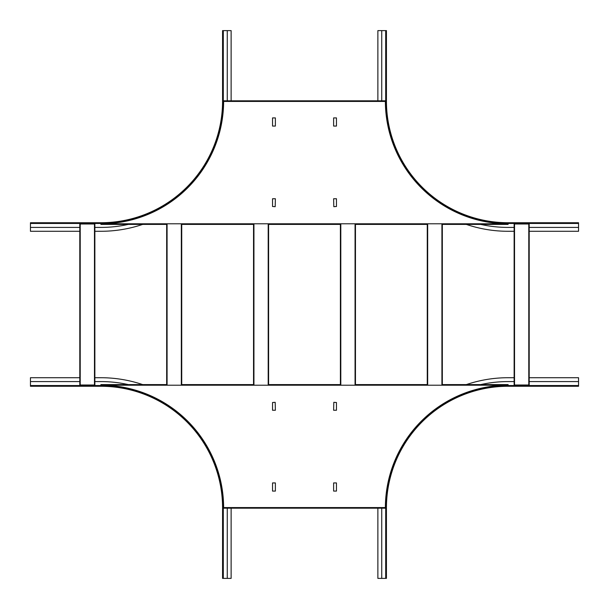 <?xml version="1.0" encoding="UTF-8"?>
<svg xmlns="http://www.w3.org/2000/svg" width="609" height="609" viewBox="0 0 609 609"><rect width="100%" height="100%" fill="white"/><g stroke="black" fill="none" stroke-linecap="round" stroke-linejoin="round"><path stroke-width="0.91" d="M167.079 224.401L100.896 224.401L100.896 223.792A122.729 122.729 0 0 0 223.625 101.429L223.625 100.812L223.625 101.429L385.375 101.429L385.375 100.812L223.625 100.812M441.921 224.401L508.104 224.401L508.104 223.792A122.729 122.729 0 0 1 385.375 101.429L385.375 100.812M272.535 198.747L272.535 206.489L275.184 206.687L275.382 198.747L272.535 198.747M272.535 126.063L275.382 126.063L275.382 117.918L272.535 117.918L272.535 126.063M336.465 198.747L336.465 206.489L333.816 206.687L333.618 198.747L336.465 198.747M336.465 126.063L333.618 126.063L333.618 117.918L336.465 117.918L336.465 126.063M181.33 224.401L253.938 224.401M268.196 224.401L340.804 224.401M355.062 224.401L427.67 224.401M100.896 224.401L166.668 224.401L166.668 384.599L166.668 224.401M181.733 224.401L181.733 384.599L181.733 224.401L253.534 224.401L253.534 384.599L253.534 224.401M268.599 224.401L268.599 384.599L268.599 224.401L340.401 224.401L340.401 384.599L340.401 224.401M355.466 224.401L427.267 224.401L427.267 384.599L355.466 384.599L355.466 224.401L355.466 384.599M442.332 224.401L442.332 384.599L442.332 224.401L508.104 224.401M385.939 101.056L385.939 30.61L386.433 30.61L386.433 101.056A121.671 121.671 0 0 0 508.104 222.734L578.55 222.734L578.55 223.221L508.104 223.221A122.165 122.165 0 0 1 385.939 101.056L385.695 101.056A122.409 122.409 0 0 0 508.104 223.465L508.104 223.221M578.55 223.221L578.55 231.283L529.198 231.283M381.744 100.812L381.744 30.61L385.939 30.61M480.676 224.401A126.36 126.36 0 0 0 508.104 227.416L514.133 227.416M529.198 227.416L578.55 227.416M466.327 224.401A130.227 130.227 0 0 0 508.104 231.283L514.133 231.283M377.877 100.812L377.877 30.61L381.744 30.61M514.133 385.002L514.133 223.998L514.133 385.002L529.198 385.002L529.198 223.998L514.133 223.998M79.802 385.002L79.802 223.998L94.867 223.998L94.867 385.002L79.802 385.002M100.896 223.221L30.45 223.221L30.45 222.734L100.896 222.734A121.671 121.671 0 0 0 222.567 101.056L222.567 30.61L223.061 30.61L223.061 101.056A122.165 122.165 0 0 1 100.896 223.221L100.896 223.465A122.409 122.409 0 0 0 223.305 101.056L223.061 101.056M223.061 30.61L231.123 30.61L231.123 100.812M79.802 227.416L30.45 227.416L30.45 223.221M227.256 100.812L227.256 30.61M94.867 227.416L100.896 227.416A126.36 126.36 0 0 0 128.324 224.401M79.802 231.283L30.45 231.283L30.45 227.416M142.673 224.401A130.227 130.227 0 0 1 100.896 231.283L94.867 231.283M441.921 384.599L508.104 384.599L508.104 385.208A122.729 122.729 0 0 0 385.375 507.571L385.375 508.188L385.375 507.571L223.625 507.571L223.625 508.188L385.375 508.188L223.625 508.188L223.625 507.571A122.729 122.729 0 0 0 100.896 385.208L100.896 384.599L167.079 384.599M336.465 410.253L336.465 402.511L333.816 402.313L333.618 410.253L336.465 410.253M336.465 482.937L333.618 482.937L333.618 491.082L336.465 491.082L336.465 482.937M272.535 410.253L272.535 402.511L275.184 402.313L275.382 410.253L272.535 410.253M272.535 482.937L275.382 482.937L275.382 491.082L272.535 491.082L272.535 482.937M427.67 384.599L355.062 384.599M340.804 384.599L268.196 384.599M253.938 384.599L181.33 384.599M508.104 384.599L442.332 384.599M340.401 384.599L268.599 384.599M253.534 384.599L181.733 384.599M166.668 384.599L100.896 384.599M508.104 385.779L578.55 385.779L578.55 386.266L508.104 386.266A121.671 121.671 0 0 0 386.433 507.944L386.433 578.39L385.939 578.39L385.939 507.944A122.165 122.165 0 0 1 508.104 385.779L508.104 385.535A122.409 122.409 0 0 0 385.695 507.944L385.939 507.944M385.939 578.39L377.877 578.39L377.877 508.188M529.198 381.584L578.55 381.584L578.55 385.779M381.744 508.188L381.744 578.39M514.133 381.584L508.104 381.584A126.36 126.36 0 0 0 480.676 384.599M529.198 377.717L578.55 377.717L578.55 381.584M466.327 384.599A130.227 130.227 0 0 1 508.104 377.717L514.133 377.717M223.061 507.944L223.061 578.39L222.567 578.39L222.567 507.944A121.671 121.671 0 0 0 100.896 386.266L30.45 386.266L30.45 385.779L100.896 385.779A122.165 122.165 0 0 1 223.061 507.944L223.305 507.944A122.409 122.409 0 0 0 100.896 385.535L100.896 385.779M30.45 385.779L30.45 377.717L79.802 377.717M227.256 508.188L227.256 578.39L223.061 578.39M128.324 384.599A126.36 126.36 0 0 0 100.896 381.584L94.867 381.584M79.802 381.584L30.45 381.584M142.673 384.599A130.227 130.227 0 0 0 100.896 377.717L94.867 377.717M231.123 508.188L231.123 578.39L227.256 578.39M100.896 223.792L508.104 223.792M578.55 223.465L508.104 223.465M385.695 101.056L385.695 30.61M514.536 385.002L514.536 223.998M528.787 223.998L528.787 385.002M167.079 385.002L167.079 223.998M181.33 223.998L181.33 385.002M80.213 385.002L80.213 223.998M94.464 223.998L94.464 385.002M223.305 30.61L223.305 101.056M100.896 223.465L30.45 223.465M340.804 385.208L340.804 223.792M355.062 223.792L355.062 385.208M441.921 223.998L441.921 385.002M427.67 385.002L427.67 223.998M268.196 223.792L268.196 385.208M253.938 385.208L253.938 223.792M508.104 385.208L100.896 385.208M385.695 578.39L385.695 507.944M508.104 385.535L578.55 385.535M30.45 385.535L100.896 385.535M223.305 507.944L223.305 578.39"/></g></svg>
